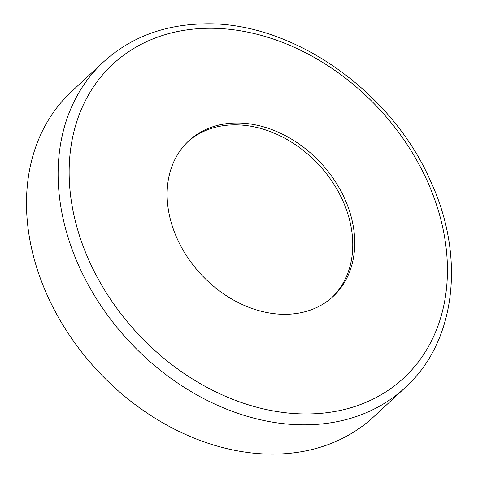 <?xml version="1.0" encoding="UTF-8"?>
<svg xmlns="http://www.w3.org/2000/svg" width="478" height="478" viewBox="0 0 478 478"><rect width="100%" height="100%" fill="white"/><g stroke="black" fill="none" stroke-linecap="round" stroke-linejoin="round"><path stroke-width="0.72" d="M187.812 141.751A106.122 81.792 -132.8 0 1 233.324 124.86A106.122 81.792 -132.8 0 1 337.163 189.652A106.122 81.792 -132.8 0 1 332.061 297.406M286.549 314.291A106.122 81.792 -132.8 0 1 182.285 248.751A106.122 81.792 -132.8 0 1 188.792 140.825A106.122 81.792 -132.8 0 1 235.301 123.025A106.122 81.792 -132.8 0 1 339.565 188.571A106.122 81.792 -132.8 0 1 333.058 296.497A106.122 81.792 -132.8 0 1 286.549 314.291M405.219 387.574L373.599 416.876A221.971 171.076 -132.8 0 1 276.314 454.1A221.971 171.076 -132.8 0 1 58.232 317.01A221.971 171.076 -132.8 0 1 71.837 91.262L103.457 61.955A221.971 171.076 -132.8 0 0 89.858 287.702A221.971 171.076 -132.8 0 0 307.934 424.799A221.971 171.076 -132.8 0 0 405.219 387.574C455.988 341.854 465.775 256.794 430.529 180.983C391.004 90.097 290.493 20.435 202.606 23.9C163.273 24.976 130.225 37.66 103.457 61.955M206.621 28.298A213.959 164.898 -132.8 0 1 440.244 217.287A213.959 164.898 -132.8 0 1 309.947 413.918A213.959 164.898 -132.8 0 1 76.325 224.929A213.959 164.898 -132.8 0 1 206.621 28.298"/></g></svg>
